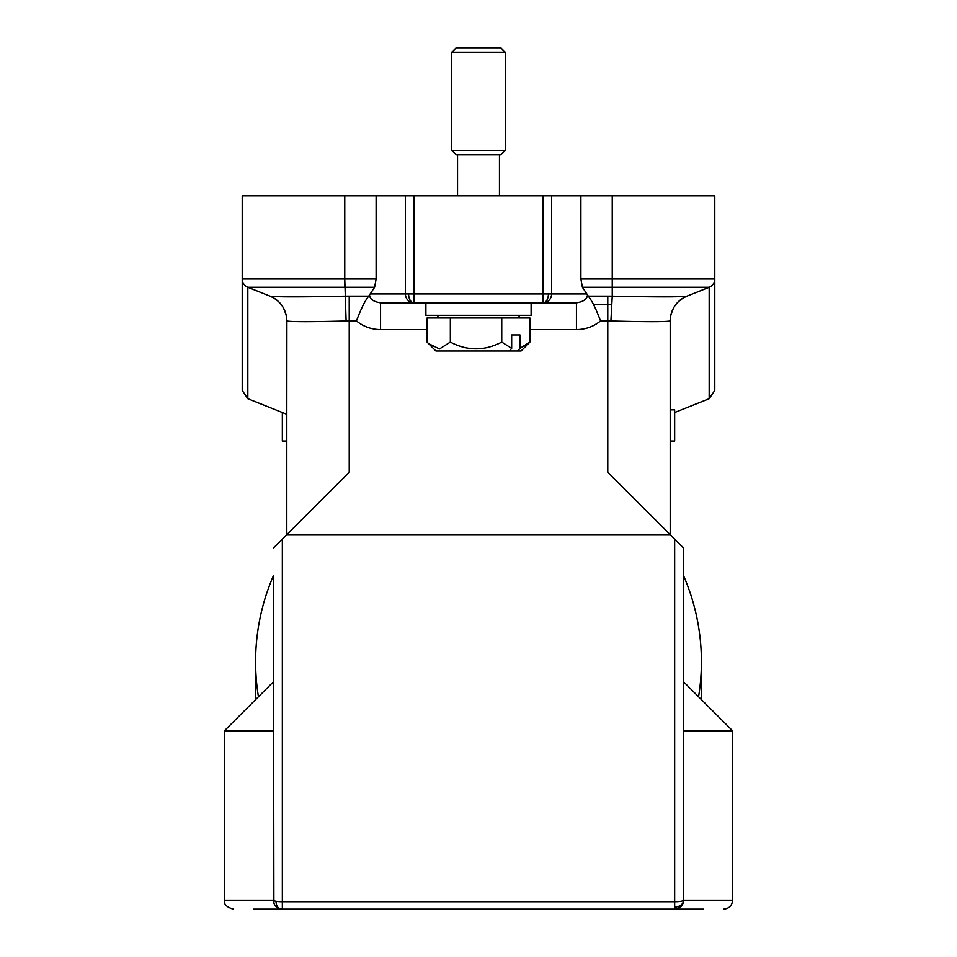 <?xml version="1.0" encoding="UTF-8"?>
<svg xmlns="http://www.w3.org/2000/svg" width="957" height="957" viewBox="0 0 957 957"><rect width="100%" height="100%" fill="white"/><g stroke="black" fill="none" stroke-linecap="round" stroke-linejoin="round"><path stroke-width="1.44" d="M252.217 289.014L247.827 287.267L247.827 398.71L242.217 390.444L242.217 278.977A8.912 8.912 90 0 0 247.827 287.267L344.759 287.267L344.759 278.977L242.217 278.977A8.912 8.912 -90 0 1 242.217 278.977L242.217 390.432L242.217 195.862L242.217 278.977L242.217 195.862L714.783 195.862L714.783 278.977L714.783 195.862M242.492 281.155L242.695 281.848A8.912 8.912 -90 0 1 242.492 281.167M376.113 195.862L376.113 278.977L374.606 287.256L368.732 296.132L349.221 296.132L349.221 320.966L346.099 321.002C311.24 321.923 291.502 321.923 286.885 321.002L286.801 414.297L286.885 321.002C286.334 309.302 280.748 301.024 270.101 296.168C276.106 297.089 301 297.089 344.759 296.168L349.221 296.132M714.508 281.179A8.912 8.912 90.1 0 1 714.317 281.825M684.698 296.467L680.224 296.682M672.639 296.826L664.337 296.861M714.52 281.107L714.281 281.908M704.543 289.11L709.173 287.267A8.912 8.912 90 0 0 714.783 278.977L580.887 278.977L582.394 287.256L709.173 287.267L686.899 296.168C676.3 301.048 670.701 309.326 670.115 321.002L670.115 321.002C665.486 321.923 645.748 321.923 610.901 321.002L612.241 296.168C655.988 297.089 680.87 297.089 686.899 296.168L709.424 287.16M580.887 278.977L580.887 195.862M582.394 287.256L586.856 293.931L551.603 293.931L551.603 195.862M670.199 409.847L674.661 409.847L674.661 441.057L670.199 441.057L670.199 534.676L670.199 320.966A26.748 26.748 -90 0 1 686.935 296.156M610.901 321.002L607.779 320.966L607.779 472.256L670.199 534.676L286.801 534.676L273.427 548.05L282.339 539.126L282.339 901.781A8.912 1.543 180 0 1 276.035 901.327A8.912 1.543 180 0 1 273.427 900.238L273.427 846.742M612.241 195.862L612.241 296.168L607.779 296.132L607.779 320.966L600.529 320.966C596.223 309.243 592.144 300.965 588.268 296.132L586.856 293.931M587.454 294.912C587.251 299.062 583.579 301.706 576.437 302.855L576.437 329.603C585.528 329.495 593.567 326.624 600.529 320.966M427.097 329.603L380.563 329.603L380.563 302.855L425.889 302.855L425.889 315.332L531.111 315.332L531.111 302.855L576.437 302.855L542.99 302.855A8.912 8.613 -90 0 0 551.603 293.931L542.99 293.931L542.99 302.855A8.912 5.431 -90 0 0 548.421 293.931M380.563 329.603C371.472 329.495 363.433 326.624 356.471 320.966C360.885 309.027 364.976 300.749 368.732 296.132M369.546 294.912C369.749 299.062 373.421 301.706 380.563 302.855L542.99 302.855M270.065 296.156A26.748 26.748 -90 0 1 286.801 320.966L286.801 534.676L291.43 530.046M283.631 308.333L286.023 314.566L283.643 308.345M652.339 321.696L658.942 321.66M664.924 321.516L668.429 321.313M670.977 314.566L673.357 308.345M247.827 398.71L286.801 414.297L286.801 441.057L282.339 441.057L282.339 412.515M356.471 320.966L349.221 320.966L349.221 472.256L286.801 534.676L286.801 320.966M683.573 548.05L683.573 900.238A8.912 1.543 180 0 1 674.661 901.781L674.661 539.126L683.573 548.05L670.199 534.676L670.199 320.966M273.427 681.791L224.393 730.825L273.427 730.825M698.55 696.768A222.909 219.512 0 0 0 701.409 661.766L701.409 689.638A222.909 219.512 180 0 1 701.182 699.4M255.818 699.4A222.909 219.512 180 0 1 255.591 689.638L255.591 661.766A222.909 219.512 0 0 0 258.45 696.768M273.881 903.025L273.427 575.731A222.909 219.512 0 0 0 255.591 661.766M701.409 661.766A222.909 219.512 0 0 0 683.573 575.731M273.427 575.731L273.427 900.238A8.912 8.912 90 0 0 282.339 909.15L674.661 909.15A8.912 8.912 90 0 0 683.573 900.238L683.131 903.025M279.695 908.743L277.351 907.619M275.927 906.423L275.293 905.681M280.82 909.018L280.82 909.018A8.912 6.209 -80.1 0 1 276.035 901.327M674.661 909.15L282.339 909.15L282.339 901.781L674.661 901.781L674.661 909.15A8.912 8.912 0 0 0 683.573 900.238A8.912 6.831 180 0 1 674.661 907.069M681.288 906.195L677.341 908.731M703.634 909.15L253.366 909.15M593.591 304.637L611.511 304.637M683.573 730.825L732.607 730.825L683.573 681.791M683.573 900.238L732.607 900.238L732.607 730.825M677.305 302.807L679.685 300.522M680.128 300.163L683.382 297.902M247.827 287.267L270.101 296.168L247.827 287.267M405.397 195.862L405.397 293.931A8.912 8.613 90 0 0 414.01 302.855L414.01 293.931L370.144 293.931M511.672 348.348L501.743 342.092C484.565 351.087 467.423 351.087 450.34 342.092L439.49 348.958L428.533 343.611L427.097 342.092L427.097 318.011L529.903 318.011L529.903 342.092L519.962 348.348L517.713 351.004L509.423 351.004L511.672 348.348L511.672 334.95L519.962 334.95L519.962 348.348M501.743 342.092L501.743 318.011M519.962 334.95L511.672 334.95M528.264 343.814L529.903 342.092M528.467 343.611L521.075 351.004L517.713 351.004M450.34 342.092L450.34 318.011M509.423 351.004L435.925 351.004L428.736 343.814M505.248 150.381L500.786 154.843L456.214 154.843L451.752 150.381L451.752 52.312L505.248 52.312L505.248 150.381L451.752 150.381M451.752 52.312L456.214 47.85L500.786 47.85L505.248 52.312M376.113 278.977L344.759 278.977L344.759 195.862M346.099 321.002L344.759 278.977L344.759 287.267L374.606 287.256M709.173 287.267L709.173 398.71L714.783 390.444L714.783 278.977M607.779 296.132L588.268 296.132M529.903 329.603L576.437 329.603M670.199 441.057L670.199 534.676M273.427 900.238L224.393 900.238C223.723 904.269 226.701 907.236 233.305 909.15M612.241 287.267L612.241 278.977M542.99 195.862L542.99 293.931L414.01 293.931L414.01 195.862M414.01 302.855A8.912 5.431 -90 0 1 408.579 293.931M709.173 398.71L674.661 412.515M224.393 730.825L224.393 900.238M732.607 900.238C732.081 905.645 729.114 908.624 723.695 909.15M438.378 315.332L437.038 318.011M518.622 315.332L519.962 318.011M499.458 195.862L499.458 154.843M457.542 195.862L457.542 154.843"/></g></svg>
